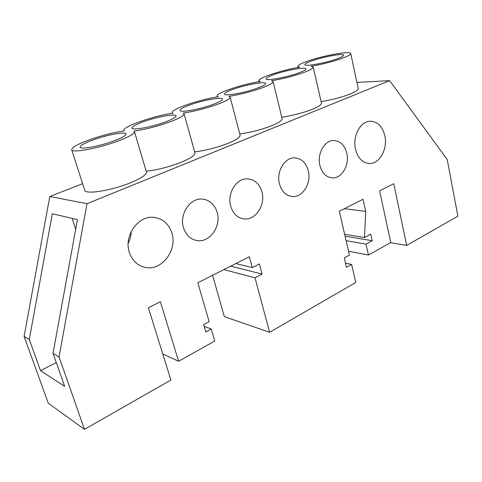 <?xml version="1.0" encoding="UTF-8"?>
<svg xmlns="http://www.w3.org/2000/svg" width="482" height="482" viewBox="0 0 482 482"><rect width="100%" height="100%" fill="white"/><g stroke="black" fill="none" stroke-linecap="round" stroke-linejoin="round"><path stroke-width="0.72" d="M355.487 149.209C357.939 158.319 362.669 163.091 369.676 163.531C379.726 163.826 387.865 148.721 384.841 135.81C382.395 126.254 377.418 121.398 369.917 121.235C360.211 121.452 352.354 136.484 355.487 149.209M233.035 89.351C245.296 84.802 265.57 81.097 265.618 83.482C265.703 84.495 263.039 86.013 257.629 88.043C245.218 92.731 224.371 96.484 224.6 94.074C224.576 93.002 227.39 91.423 233.035 89.351M273.511 74.722C285.248 70.36 305.943 66.564 305.919 68.872C305.992 69.751 303.654 71.077 298.918 72.854C287.043 77.355 265.799 81.181 266.112 78.855C266.082 77.921 268.546 76.542 273.511 74.722M311.384 61.033C322.609 56.852 343.696 52.972 343.606 55.189C343.672 55.96 341.618 57.123 337.442 58.684C326.091 62.991 304.473 66.908 304.859 64.666C304.829 63.847 307.004 62.636 311.384 61.033M230.167 97.135C230.306 98.696 226.178 101.057 217.786 104.226C206.049 108.402 194.547 111.348 183.281 113.065L184.064 113.764C184.208 115.553 179.449 118.283 169.778 121.946C157.162 126.441 145.239 129.489 134.014 131.092L134.448 131.628C134.592 133.683 129.074 136.84 117.885 141.093C98.539 148.396 71.722 153.3 71.691 149.715C71.782 147.42 77.686 144.118 89.411 139.804C102.082 135.358 113.716 132.381 124.314 130.869L123.952 130.405C122.073 126.802 154.638 115.529 172.972 113.204L172.303 112.577C170.64 109.324 200.217 99.268 218.189 96.78L217.165 96.063C215.695 93.116 242.747 84.079 260.316 81.482L258.912 80.723C257.611 78.054 282.512 69.872 299.659 67.197L297.87 66.426C297.834 65.299 300.834 63.636 306.859 61.443C322.133 55.767 350.763 50.483 350.715 53.508C350.812 54.544 348.04 56.123 342.407 58.238C332.803 61.642 322.398 64.317 311.197 66.251L313.21 67.106C313.318 68.293 310.167 70.089 303.762 72.499C293.52 76.138 282.771 78.891 271.529 80.771L273.113 81.621C273.24 82.976 269.643 85.031 262.329 87.79C251.375 91.682 240.265 94.532 228.992 96.334L230.167 97.135L240.066 135.183C240.319 137.189 236.343 139.894 228.143 143.305C216.936 147.649 205.772 150.511 194.656 151.896M313.21 67.106L321.446 103.1C321.633 104.63 318.59 106.697 312.318 109.287C302.847 112.957 292.676 115.608 281.795 117.228M273.113 81.621L282.133 118.614C282.356 120.367 278.885 122.723 271.728 125.694C261.431 129.682 250.773 132.436 239.747 133.954M279.458 183.919C281.759 191.679 286.145 195.891 292.616 196.554C302.883 197.397 311.565 182.901 308.293 170.755C305.962 162.555 301.31 158.265 294.339 157.873C284.428 157.596 276.108 171.966 279.458 183.919M319.897 165.459C322.103 173.279 326.338 177.436 332.604 177.924C341.973 178.406 349.709 164.742 346.799 153.174C344.582 144.98 340.129 140.75 333.442 140.497C324.368 140.473 316.909 154.053 319.897 165.459M321.102 101.6C331.785 99.901 341.485 97.358 350.203 93.978C355.728 91.701 358.409 89.887 358.247 88.543L350.715 53.508M131.225 231.438C131.14 235.59 130.134 239.512 128.188 243.211M171.851 233.035C177.665 250.291 161.428 271.474 144.913 267.353C137.364 265.528 132.182 260.551 129.369 252.429C123.476 235.728 138.442 215.02 154.15 217.4C162.934 218.72 168.833 223.931 171.851 233.035M213.273 104.353C219.473 102.021 222.527 100.28 222.443 99.123C222.316 96.653 202.488 100.28 189.679 105.022C183.226 107.396 180.003 109.203 180.015 110.444C179.876 112.933 200.301 109.251 213.273 104.353M165.489 121.928C172.628 119.235 176.153 117.222 176.063 115.897C175.852 113.354 156.499 116.909 143.124 121.85C135.713 124.585 132.008 126.664 131.996 128.091C131.96 130.658 151.944 127.031 165.489 121.928M146.197 171.2C157.349 169.971 169.019 166.995 181.214 162.271C190.655 158.331 195.228 155.21 194.933 152.915L184.064 113.764M261.955 191.908C265.709 204.826 255.665 220.407 244.223 218.967C237.596 218.057 233.089 213.797 230.697 206.175C226.853 193.517 236.409 178.117 247.417 178.816C254.653 179.406 259.503 183.775 261.955 191.908M217.183 212.345C221.485 226.088 209.827 242.832 197.15 240.59C190.48 239.403 185.932 235.114 183.491 227.721C179.117 214.297 190.107 197.813 202.271 199.09C209.676 199.928 214.647 204.35 217.183 212.345M113.873 140.913C122.133 137.786 126.218 135.46 126.127 133.93C125.826 131.327 106.962 134.821 93.002 139.967C84.458 143.124 80.163 145.534 80.12 147.185C80.187 149.812 99.72 146.233 113.873 140.913M71.691 149.715L84.699 190.233C85.067 194.8 111.679 190.583 130.538 182.75C141.449 178.177 146.745 174.574 146.42 171.935L134.448 131.628M368.441 255.038L365.995 244.139L372.212 240.729L370.76 234.18L364.519 237.554L365.711 211.429L363.012 199.253L339.31 211.237L349.45 255.08L344.275 257.93L346.468 267.335L351.619 264.455L355.782 282.464L269.619 332.285L255.002 277.813L262.069 274.095L259.376 263.943L252.261 267.612L249.339 256.725L197.831 282.771L209.128 321.711L203.633 324.681L205.778 331.996L211.243 329.001L214.737 341.063L178.611 361.283L160.367 301.714L148.39 307.769L170.887 380.027L84.501 429.348L59.051 356.933L86.995 203.711L389.661 80.651L447.224 159.554L457.9 216.159L406.681 245.404L393.758 183.708L379.629 190.848L390.751 242.554L368.441 255.038L348.57 251.279M212.592 275.306L224.329 316.638L269.619 332.285M84.501 429.348L48.29 403.247L24.1 336.418L49.785 196.499L82.597 183.684M86.995 203.711L49.785 196.499M389.661 80.651L356.927 82.41M29.282 339.461L52.339 213.725L77.439 219.641L53.02 353.39L64.666 386.365L40.524 370.652L29.282 339.461L24.1 336.418M59.051 356.933L53.02 353.39M406.681 245.404L390.48 242.705M56.274 362.597L40.524 370.652M75.698 229.179L72.149 218.394M365.711 211.429L344.359 208.682M364.519 237.554L344.636 234.264M372.212 240.729L345.076 236.162M365.995 244.139L346.118 240.669M262.069 274.095L230.721 266.136M252.261 267.612L235.837 263.552M351.619 264.455L345.498 263.184M255.002 277.813L223.841 269.619M178.611 361.283L162.777 353.987M211.243 329.001L204.115 326.32M369.676 163.531L368.146 163.434M292.616 196.554L290.863 196.343M332.604 177.924L331.092 177.798M297.87 66.426L298.111 67.462M144.913 267.353L141.756 266.401M244.223 218.967L242.157 218.617M197.15 240.59L194.764 240.06M123.952 130.405L124.103 130.899M172.303 112.577L172.496 113.27M217.165 96.063L217.382 96.906M258.912 80.723L259.147 81.675"/></g></svg>
